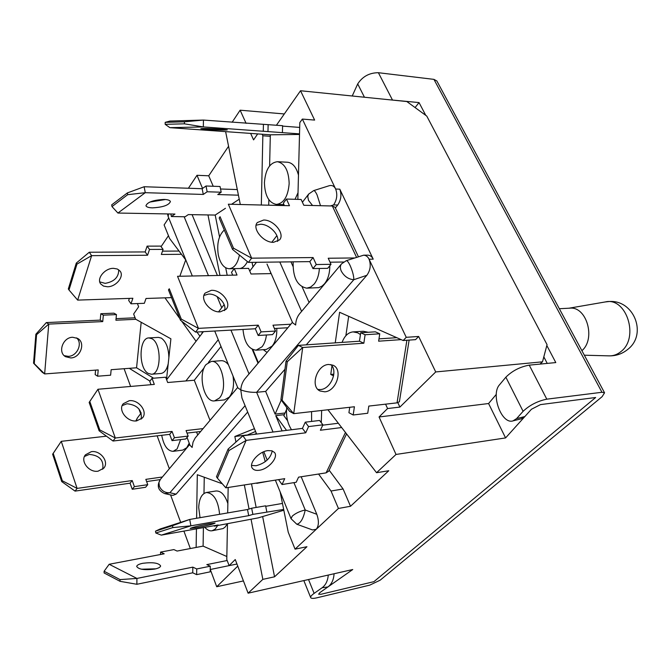 <?xml version="1.0" encoding="UTF-8"?>
<svg xmlns="http://www.w3.org/2000/svg" width="671" height="671" viewBox="0 0 671 671"><rect width="100%" height="100%" fill="white"/><g stroke="black" fill="none" stroke-linecap="round" stroke-linejoin="round"><path stroke-width="1.01" d="M320.512 205.703L317.064 194.892C315.622 191.881 314.498 190.447 313.692 190.598L329.394 185.666C332.179 185.028 334.267 186.152 335.651 189.021C337.639 194.523 336.951 199.824 333.596 204.923L330.375 205.947M346.278 260.683L363.64 255.181C366.072 255.349 367.884 256.683 369.058 259.199C371.147 264.961 370.409 270.329 366.836 275.311L353.827 279.69C353.827 275.932 352.585 271.201 350.111 265.523C348.475 262.126 347.201 260.516 346.278 260.683L341.564 263.837C340.063 265.657 339.962 268.065 341.271 271.084C344.273 276.418 348.459 279.287 353.827 279.69L256.624 392.292L265.657 391.419L284.949 369.276M164.814 493.63L169.897 492.749L176.137 494.141L172.875 495.408L164.814 493.63C158.02 490.627 156.536 485.896 160.352 479.43L158.926 482.524L159.346 486.207C161.535 490.82 165.049 493 169.897 492.749L245.074 405.67M363.64 255.181L367.783 255.139C370.224 255.307 372.036 256.649 373.21 259.157L339.786 189.172C341.774 194.657 341.086 199.941 337.723 205.024L335.383 207.968M329.142 470.178L343.099 488.974L350.514 506.269L388.777 470.74L376.557 472.72L396.024 454.452L505.582 437.92L531.432 409.26L540.499 404.605L531.432 409.26L524.856 416.548L521.25 418.813L512.988 420.885L516.578 418.62L524.856 416.548M350.514 506.269L338.436 508.467L316.251 529.276L312.56 529.956L296.808 524.236C300.541 523.439 303.351 518.691 305.221 510.002L316.796 514.28C319.086 520.847 318.901 525.846 316.251 529.276L295.064 549.146L306.941 546.722L274.548 576.8L262.839 579.367L251.038 519.161M328.262 575.064C327.784 580.784 325.745 585.011 322.139 587.737L327.934 586.94L319.941 592.552L318.616 594.204L320.964 594.271L373.915 581.665L595.655 397.509L373.915 581.665L320.964 594.271L318.616 594.204L319.941 592.552L352.745 569.528L248.111 593.181L262.839 579.367M595.655 397.509L540.499 404.605L595.655 397.509M236.964 564.017L229.113 565.636L235.253 559.547L248.111 593.181M237.76 566.106L216.716 586.739L243.422 580.935M166.517 379.45L170.904 338.821L135.609 319.178L133.655 314.011L138.637 306.773L137.404 303.56M240.302 204.504L225.691 131.986M232.116 122.281L240.126 110.195L246.089 123.355M284.311 113.953L240.126 110.195M168.455 235.689L161.074 246.668M185.875 260.13L169.57 238.448L164.11 224.928L168.723 217.966M188.417 188.241L196.989 175.299L208.723 175.794L228.501 146.379M276.435 125.225L300.524 90.744L406.827 101.539L426.781 116.1L547.05 344.651L542.512 361.82L539.97 364.101M250.644 133.42L253.571 139.887L257.681 133.915M397.861 402.717L399.882 407.087L387.57 408.538L379.056 416.976L488.589 403.531L496.297 394.363M399.882 407.087L435.714 371.944L542.512 361.82M376.557 472.72L327.926 409.763M343.099 488.974L331.029 491.021L338.436 508.467M284.311 414.67L275.739 415.643L286.542 430.363M318.574 474.036L331.029 491.021M275.739 415.643L282.097 430.916M301.178 476.754L316.796 514.28M280.151 491.885L288.245 532.246L295.064 549.146M274.548 576.8L262.646 516.578M246.593 435.32L255.576 431.478M249.058 509.029L244.336 484.965M235.932 442.063L234.842 436.494L254.435 428.685M246.534 435.043L234.842 436.494M176.137 494.141L247.674 412.053M190.329 548.543L183.904 531.096M180.692 522.365L170.568 494.896M196.133 547.435L196.435 528.857M196.603 518.272L197.308 474.716L222.277 483.749M228.165 487.482L227.679 512.929M227.469 523.799L226.781 559.48L229.113 565.636M488.589 403.531L505.582 437.92M379.056 416.976L396.024 454.452M281.258 400.05L275.11 414.124L265.657 391.419M385.573 404.168L387.57 408.538M331.969 365.896L330.753 374.452L333.571 375.886M435.714 371.944L418.654 336.465L406.24 337.312L403.17 340.516L339.601 312.283L335.248 342.856M406.24 337.312L369.058 259.199L373.21 259.157M306.244 344.844L366.836 275.311M216.716 586.739L210.291 569.494M140.658 413.697L138.872 408.857M130.619 386.446L124.093 368.723M201.703 333.898L202.541 331.709M164.982 297.84L179.82 318.574M181.673 321.174L196.058 341.279M129.293 368.337L149.96 381.103M252.053 262.353L252.967 266.882M339.786 189.172L335.651 189.021L302.353 119.069L299.811 122.625L297.849 199.371M261.329 205.024L262.847 135.777L262.143 134.234M219.971 275.42L207.976 214.938M202.558 188.417L196.989 175.299M192.082 214.661L217.396 275.479M213.219 186.261L208.723 175.794M270.287 136.297L262.847 135.777M300.524 90.744L314.632 120.084L302.353 119.069M418.654 336.465L415.567 339.643L403.17 340.516M285.049 413L275.11 414.124M333.822 374.175L330.753 374.452M252.212 349.314L258.025 363.229M266.991 264.047L292.64 322.776L295.668 325.016C295.794 320.738 297.052 317.048 299.459 313.936L341.363 264.08M214.72 331.029L237.811 387.813L240.78 389.91C241.082 385.64 242.499 381.891 245.032 378.679L292.43 322.298M187.041 437.433L190.036 445.292L192.124 447.456L193.038 442.172L195.135 438.062L237.668 387.452M273.03 432.04L256.624 392.292C251.222 392.56 245.947 391.763 240.78 389.91L241.946 397.97L256.632 434.078M264.424 182.646C265.448 169.662 269.776 162.684 277.408 161.703C284.798 163.33 288.715 170.619 289.159 183.56C288.069 196.444 283.808 203.405 276.368 204.42C268.845 202.885 264.86 195.63 264.424 182.646M298.469 175.097C296.314 167.163 292.69 162.877 287.591 162.248L277.408 161.703M207.02 129.428L200.839 128.698C203.128 128.32 209.939 128.471 221.279 129.159L227.31 129.88C225.02 130.258 218.26 130.107 207.02 129.428M268.719 205.2L268.845 199.706M269.616 165.888L270.321 134.812L169.88 127.658L165.167 124.328L184.416 123.825L184.45 121.803L165.192 122.348L165.167 124.328M282.575 126.106L299.685 127.423M165.192 122.348L169.964 121.048L203.439 120.067L203.321 126.928L299.518 133.873M295.039 199.287L298.016 192.728M299.509 134.452L270.321 134.812M184.45 121.803L203.439 120.067L282.583 125.695L282.432 132.262M184.416 123.825L203.321 126.928L169.88 127.658M263.418 124.689L263.275 131.29M268.132 124.58L267.981 131.214M239.43 255.047C237.651 263.628 234.229 268.199 229.18 268.752C223.955 268.283 220.331 263.695 218.31 254.98C216.658 243.716 218.654 235.395 224.29 230.01M152.392 207.859C148.601 207.733 146.454 207.029 145.951 205.737C147.385 202.097 153.441 200 164.11 199.438C167.834 199.589 169.931 200.293 170.409 201.56C168.983 205.183 162.978 207.28 152.392 207.859M165.469 199.513L149.826 202.063M227.192 275.278L225.708 267.813M219.551 236.938L215.198 215.064L188.316 214.594L185.137 216.767L171.373 216.54L174.963 214.057L117.92 213.042L111.99 206.593L127.691 194.682L127.364 192.929L111.671 204.873L111.99 206.593M220.541 188.996L237.274 189.566M221.187 192.216L220.038 186.504L206.014 186.001L202.147 188.71L144.139 186.739L145.272 192.686L203.288 194.439L207.154 191.763L221.187 192.216L217.756 194.548L238.415 195.177M239.882 268.526C242.91 268.006 245.418 265.691 247.406 261.564M239.228 199.212L231.537 204.286M225.448 208.304L215.198 215.064M127.691 194.682L145.272 192.686L117.92 213.042M170.879 213.982L171.373 216.54M202.147 188.71L203.288 194.439M206.014 186.001L207.154 191.763M144.139 186.739L127.364 192.929M319.379 268.475C318.977 275.018 317.224 280.226 314.112 284.118L310.639 287.079L306.773 288.169C297.337 286.265 292.799 277.484 293.143 261.833M306.773 288.169L318.792 287.624L322.03 286.114L324.47 283.833C328.044 279.337 329.813 273.315 329.796 265.783M277.618 241.426C279.522 234.531 269.054 224.039 260.491 224.257L256.121 225.221M263.636 220.029L257.345 222.537C251.717 228.492 263.384 242.818 273.508 242.323L279.564 239.891C285.267 233.953 273.818 219.719 263.636 220.029M335.081 207.331L332.338 205.997L303.812 205.276L301.128 199.472L286.45 199.044L289.486 205.712L228.333 204.21L251.633 258.167L313.089 257.555L316.267 264.533L331.013 264.315L328.211 258.234L354.481 257.958M309.088 302.478L302.151 286.936M292.959 266.337L290.962 261.858M330.04 262.193L343.602 262.017M233.491 248.169L220.071 216.716L219.174 218L232.56 249.436L233.491 248.169L251.633 258.167L248.429 262.403L309.792 261.623L312.946 268.585L327.674 268.333L331.013 264.315M286.45 199.044L283.321 203.221L284.395 205.586M219.174 218L220.071 216.716M313.089 257.555L309.792 261.623M316.267 264.533L312.946 268.585M232.56 249.436L248.429 262.403M266.446 334.988C265.817 339.979 264.332 343.921 262 346.815L256.129 350.178C248.656 349.272 244.278 342.369 242.994 329.453M256.129 350.178L266.228 349.474L272.124 346.127C275.496 341.833 277.048 335.919 276.788 328.379M224.567 310.606C227.066 303.762 217.085 293.47 208.564 294.074L203.95 295.408M211.348 290.333L205.141 293.084C199.48 299.191 210.342 312.778 220.214 311.864L226.186 309.205C231.94 303.116 221.271 289.587 211.348 290.333M271.159 273.6L251.021 274.003L248.605 268.383L234.288 268.618L237.022 275.068L177.538 276.301L198.423 328.362L258.251 325.167L261.103 331.893L275.504 331.063L272.988 325.192L290.803 324.227M258.385 362.793L252.883 349.625M274.414 328.513L287.834 327.758M267.083 352.451L263.3 349.683M181.296 319.111L169.268 288.773L168.471 289.906L180.474 320.226L181.296 319.111L198.423 328.362L195.596 332.095L255.324 328.765L258.159 335.483L272.543 334.619L275.504 331.063M234.288 268.618L231.503 272.334L232.703 275.16M168.471 289.906L169.268 288.773M258.251 325.167L255.324 328.765M261.103 331.893L258.159 335.483M180.474 320.226L195.596 332.095M342.093 342.386C344.508 335.936 348.165 332.439 353.063 331.893L357.651 332.791L360.444 334.552M368.228 332.271L363.355 331.264L353.063 331.893M317.962 389.465L320.503 389.566C330.853 389.088 338.352 370.946 330.828 364.554M328.647 364.47C316.905 364.739 309.843 386.832 320.117 391.017L324.772 391.805C336.557 391.268 343.359 369.285 332.967 365.2L328.647 364.47M396.762 337.672L378.989 338.872M401.166 339.627L378.637 341.187L379.752 333.797L365.099 334.737L363.841 343.225L302.696 347.503L293.722 413.646L354.414 406.752L353.189 414.988L367.725 413.252L368.815 406.081L397.039 402.852L399.413 401.694M345.875 335.701L348.677 316.309M379.752 333.797L375.357 331.826L360.713 332.741L359.463 341.204L298.394 345.38L302.696 347.503L287.289 361.753L286.031 361.107L280.923 399.606L282.164 400.293L287.289 361.753M349.725 407.289L348.928 412.715L353.189 414.988M365.099 334.737L360.713 332.741M363.841 343.225L359.463 341.204M282.164 400.293L293.722 413.646L289.511 411.273L280.923 399.606M298.394 345.38L286.031 361.107M311.554 411.617L311.621 421.422M321.275 422.671L321.669 410.467M251.583 465.431L256.079 465.741C265.313 463.208 270.69 458.259 272.225 450.904M267.93 450.602C258.679 451.491 248.161 463.678 252.497 468.417C253.856 470.069 256.104 470.69 259.241 470.27C268.501 469.247 278.842 457.194 274.473 452.439L271.847 450.786L267.93 450.602M338.343 423.25L322.743 425.179M341.656 427.536L320.386 430.237L322.91 424.818L308.568 426.588L305.733 432.795L246.148 440.386L225.842 487.842L284.722 478.666L282.038 484.537L296.188 482.281L298.57 477.156L326.114 472.854L328.664 471.185M287.565 420.692L283.867 415.685L286.542 409.612M322.91 424.818L319.597 420.465L305.263 422.185L302.445 428.392L242.919 435.773L246.148 440.386L229.021 450.493L228.081 449.117L216.473 476.762L217.387 478.138L229.021 450.493M279.17 479.53L278.91 480.1L282.038 484.537M308.568 426.588L305.263 422.185M305.733 432.795L302.445 428.392M242.919 435.773L228.081 449.117M225.842 487.842L217.387 478.138M291.524 429.742C287.456 423.376 285.863 415.97 286.752 407.523M148.216 373.395C138.318 368.27 138.863 337.656 148.903 337.924L151.831 338.67C161.828 343.351 161.434 374.485 151.428 374.242L148.216 373.395M168.874 357.584C168.589 347.981 166.072 341.489 161.317 338.117L158.373 337.379L148.903 337.924M70.824 357.945L65.573 356.704C57.463 352.367 62.923 337.287 72.636 337.261L77.618 338.41C85.863 342.655 80.595 357.76 70.824 357.945M76.502 337.865C83.003 343.133 77.274 356.184 68.383 356.36L64.24 355.68M153.6 378.209L136.565 367.783L111.151 369.696L110.623 375.19L97.63 376.213L98.218 369.922L44.647 373.932L42.256 372.271L33.55 363.179L34.255 363.665L36.569 334.678L35.865 334.217L33.55 363.179M116.066 318.65L135.089 317.794M116.452 314.598L113.911 313.164L100.818 313.718L100.222 320.126L46.316 322.583L48.748 324.101L102.738 321.594L103.342 315.16L116.452 314.598L115.915 320.218L135.836 319.304M151.428 374.242L160.881 373.487C164.32 372.992 166.76 369.78 168.203 363.858M141.187 322.281L136.565 367.783M97.63 376.213L95.156 374.603L95.576 370.124M36.569 334.678L48.748 324.101L44.647 373.932L34.255 363.665M100.222 320.126L102.738 321.594M100.818 313.718L103.342 315.16M46.316 322.583L35.865 334.217M107.469 286.769L103.51 286.089L100.717 283.959C96.28 278.666 104.877 268.106 113.491 268.333L117.341 269.021L120.067 271.084C124.563 276.377 116.1 286.878 107.469 286.769M118.708 269.776C118.784 277.182 114.263 281.719 105.162 283.363L99.761 281.879M199.95 336.188L196.947 332.019M171.524 297.622L146.018 298.478L144.34 303.309L130.988 303.795L132.875 298.268L77.66 300.105L68.996 289.981L76.964 264.106L76.293 263.082L68.325 288.958L68.996 289.981M162.483 251.147L179.056 251.063M163.095 249.386L160.663 246.106L147.117 246.131L145.154 251.927L89.285 252.237L91.617 255.659L147.553 255.24L149.532 249.444L163.095 249.386L161.334 254.452L181.489 254.309M185.716 259.929L179.828 276.251M130.988 303.795L128.681 300.44L129.377 298.385M76.964 264.106L91.617 255.659L77.66 300.105M145.154 251.927L147.553 255.24M147.117 246.131L149.532 249.444M89.285 252.237L76.293 263.082M180.616 439.606L177.127 448.907L173.152 451.331C167.557 451.063 163.749 445.712 161.711 435.294M173.152 451.331L182.789 450.09L186.79 447.683L189.222 443.154M98.092 471.176C88.983 472.854 79.899 461.011 85.477 454.787L91.348 451.675C100.507 450.132 109.448 461.983 103.753 468.19L98.092 471.176M84.471 456.465L89.31 454.418C99.576 455.374 104.047 460.314 102.705 469.239M162.407 476.989L145.825 479.362L147.754 484.672L134.385 486.634L132.212 480.545L77.106 488.404L75.06 491.113L130.073 483.187L132.212 480.545M160.21 479.597L146.622 481.56M157.123 435.831L169.344 468.735M147.754 484.672L145.573 487.289L132.237 489.268L130.073 483.187M52.632 454.208L61.732 481.602L62.328 480.797L53.21 453.386L52.632 454.208L61.254 441.333L106.437 436.175M53.21 453.386L61.254 441.333L77.106 488.404L62.328 480.797M132.237 489.268L134.385 486.634M61.732 481.602L75.06 491.113M219.434 398.02L214.586 400.881C204.068 402.793 197.475 374.242 206.089 364.538L211.256 361.443C221.698 359.606 228.266 388.626 219.434 398.02M214.586 400.881L224.466 399.899L229.339 397.039C233.122 391.939 234.347 384.928 233.005 376.003M136.641 420.893C127.272 422.361 117.626 409.956 123.263 403.732L129.251 400.704C138.679 399.379 148.157 411.776 142.42 417.983L136.641 420.893M122.189 405.594L126.995 403.749C137.496 404.957 142.235 410.09 141.212 419.14M203.078 428.601L186.06 430.581L188.165 436.083L174.435 437.727L172.053 431.428L115.311 438.012L113.03 441.023L169.679 434.355L172.053 431.428M200.654 431.487L187.024 433.097M89.151 402.415L99.123 430.79L99.786 429.893L89.797 401.493L89.151 402.415L97.949 389.264L154.322 384.408L152.032 378.335L165.662 377.211L167.683 382.512L194.288 380.231L204.194 367.725M208.413 362.407L221.011 346.504M228.467 364.831C226.194 361.937 223.762 360.562 221.153 360.704L211.256 361.443M194.288 380.231L210.023 420.34M151.009 384.693L149.759 381.371L152.032 378.335M188.165 436.083L185.75 438.977L172.044 440.646L169.679 434.355M89.797 401.493L97.949 389.264L115.311 438.012L99.786 429.893M172.044 440.646L174.435 437.727M99.123 430.79L113.03 441.023M217.656 525.561L215.19 529.125L212.07 530.769C209.587 531.155 207.18 530.015 204.84 527.356M200.025 517.685L198.717 507.528C199.136 498.805 201.686 493.797 206.383 492.497C213.789 493.21 218.192 500.482 219.61 514.313M212.07 530.769L223.107 528.572L225.238 526.987L227.318 523.825M154.657 569.083C144.55 570.35 138.561 569.461 136.691 566.441C136.968 565.116 138.998 564.068 142.789 563.288C152.82 562.055 158.759 562.944 160.621 565.955C160.369 567.255 158.381 568.295 154.657 569.083M141.413 569.209L155.873 568.815M227.167 560.503L206.819 564.621L210.283 566.198L196.737 568.958L192.829 567.138L136.926 578.436L136.867 584.282L192.745 572.791L192.829 567.138M229.113 565.628L210.224 569.511M104.106 571.273L104.089 572.959L120.05 581.321L120.059 579.601L104.106 571.273L109.163 564.277L164.202 553.801L160.57 552.107L173.873 549.591L177.085 551.059L203.095 546.119L203.405 527.616M203.984 493.487L204.252 477.232M227.855 503.544C224.97 494.955 221.019 490.769 216.02 490.987L206.383 492.497M203.095 546.119L226.84 556.511M210.283 566.198L210.182 571.835L196.645 574.636L192.745 572.791M109.163 564.277L136.926 578.436L120.059 579.601M196.645 574.636L196.737 568.958M160.537 554.498L160.57 552.107M120.05 581.321L136.867 584.282M262.663 452.237L265.263 461.665M258.671 482.726L254.695 483.346M256.725 483.355L268.543 481.191M208.983 523.841C198.356 525.879 192.074 527.423 190.128 528.471L196.343 527.758C206.886 525.737 213.118 524.202 215.055 523.154L208.983 523.841M282.466 503.435L265.716 506.311M283.665 509.432L252.875 514.38L248.698 515.655L190.908 525.829L161.308 535.131L218.192 524.974L214.326 526.156L258.209 517.878L283.825 510.228L258.209 517.878M254.259 434.372L256.406 433.525M256.154 507.444L251.508 483.841M155.496 531.164L160.176 528.974L189.708 519.455L190.908 525.829L172.841 527.582L172.497 525.703L155.496 531.164L155.831 533.009L172.841 527.582M266.832 511.931L265.615 505.825L251.659 508.215L247.498 509.515L189.708 519.455L172.497 525.703M252.875 514.38L251.659 508.215M248.698 515.655L247.498 509.515M214.326 526.156L214.234 525.678M161.308 535.131L155.831 533.009M436.947 81.141L604.554 392.803L602.113 396.678L380.172 580.18L369.746 585.137L316.871 597.811C313.357 598.616 311.302 598.566 310.707 597.651C310.329 596.712 311.47 595.286 314.129 593.374L322.139 587.737M436.871 80.99L433.944 79.371L378.394 72.711C369.419 72.753 362.525 76.494 357.71 83.917L352.225 95.995M390.044 99.828L419.048 102.579L425.766 115.362M546.823 345.515L555.798 362.575L529.243 365.141C520.042 366.827 512.241 370.845 505.859 377.194L499.576 384.726C490.434 394.338 501.589 424.709 512.988 420.885M604.554 392.803L601.962 392.275L546.798 399.17C537.58 401.073 529.679 405.125 523.103 411.315L516.578 418.62M547.242 363.405L543.82 356.863M419.048 102.579L415.081 107.561M327.934 586.94C331.675 584.106 333.722 579.702 334.074 573.747M621.052 351.495C617.446 354.498 613.479 355.957 609.142 355.865L609.142 355.865C616.129 355.974 622.336 353.818 627.746 349.406C647.783 334.158 633.726 299.098 608.656 301.564L605.242 301.95C626.303 296.649 639.58 337.454 621.052 351.495M559.346 308.727L569.763 308.174C586.58 306.051 596.066 338.763 581.908 350.681M218.251 339.719L185.901 380.943M196.553 431.965L197.719 434.976M337.723 205.024L333.596 204.923M279.79 262L301.606 311.378M293.923 482.642L305.221 510.002C299.962 511.176 295.634 513.223 292.229 516.15L291.055 518.7L296.808 524.236M184.139 216.75L208.463 275.664M217.085 296.548L221.715 307.746M270.799 272.753L270.119 273.617M230.95 330.124L249.033 373.923M168.413 213.94L168.228 216.741L192.325 275.991M141.245 412.925L137.37 417.999L136.179 420.927M312.56 205.502L308.534 200.436L307.721 196.41L308.668 194.07L313.692 190.598M332.338 205.997L356.527 257.278M406.886 340.256L397.039 402.852M345.464 432.468L326.114 472.854M546.798 399.17L529.243 365.141M433.944 79.371L601.962 392.275M378.394 72.711L392.401 99.87M357.71 83.917L364.437 97.228M314.129 593.374L308.526 579.526M523.103 411.315L505.859 377.194M290.996 518.566L275.362 480.126M267.201 460.054L263.812 451.734M189.725 444.479L160.352 479.43M166.626 379.752L203.414 331.659M218.587 311.822L224.131 304.584M249.763 271.076L256.473 262.294M271.839 242.214L276.871 235.638M302.411 202.248L308.484 194.313M167.54 213.923L168.136 216.532M137.37 417.999L135.836 420.943M276.368 204.42L283.95 204.613M229.18 268.752L234.254 268.668M335.014 207.196L358.381 256.666M409.125 340.096L399.396 401.786M346.563 433.894L328.589 471.344M310.665 597.534L303.837 580.583M584.332 355.202L609.142 355.865M568.966 308.215L605.242 301.95"/></g></svg>
